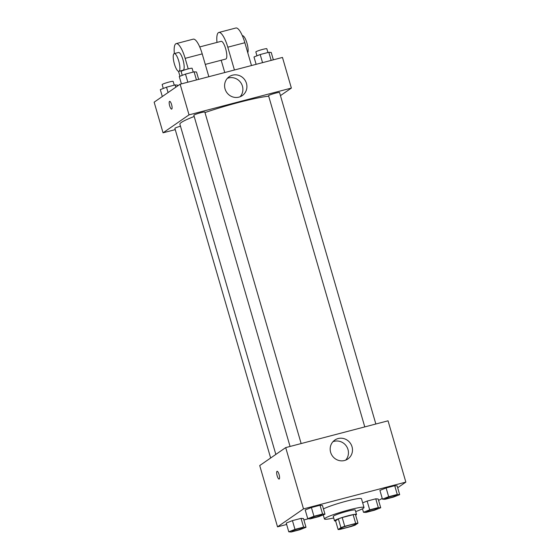 <?xml version="1.0" encoding="UTF-8"?>
<svg xmlns="http://www.w3.org/2000/svg" width="560" height="560" viewBox="0 0 560 560"><rect width="100%" height="100%" fill="white"/><g stroke="black" fill="none" stroke-linecap="round" stroke-linejoin="round"><path stroke-width="0.84" d="M355.509 524.412A8.015 0.756 -16.2 0 1 347.2 527.394A8.015 0.756 -16.2 0 1 340.354 528.605A8.015 0.756 -16.2 0 1 347.837 525.637A8.015 0.756 -16.2 0 1 355.747 524.132A8.015 0.756 -16.2 0 1 355.509 524.412M355.684 523.439L344.743 526.302A10.878 1.029 -16.2 0 0 340.907 527.639L338.135 529.557A10.878 1.029 -16.2 0 0 340.417 529.298L351.351 526.435A10.878 1.029 -16.2 0 0 355.187 525.098L357.966 523.173A10.878 1.029 -16.2 0 0 355.684 523.439L353.143 514.682L342.202 517.545L344.743 526.302M353.143 514.682A10.878 1.029 -16.2 0 1 355.425 514.423L357.966 523.173M342.202 517.545A10.878 1.029 -16.2 0 0 338.366 518.882L335.587 520.8L338.135 529.557M355.628 515.137A11.452 1.085 163.8 0 0 356.503 514.416A11.452 1.085 163.8 0 0 345.205 516.572A11.452 1.085 163.8 0 0 334.509 520.807A11.452 1.085 163.8 0 0 335.629 520.947M334.509 520.807L333.242 516.425A11.452 1.085 -16.2 0 1 343.931 512.197A11.452 1.085 -16.2 0 1 355.229 510.041L356.503 514.416M338.366 518.882L340.907 527.639M333.69 517.979A20.608 1.946 -16.2 0 1 324.443 518.98A20.608 1.946 -16.2 0 1 343.693 511.364A20.608 1.946 -16.2 0 1 364.021 507.486A20.608 1.946 -16.2 0 1 363.419 508.214A20.608 1.946 -16.2 0 1 355.677 511.595M323.449 508.935A20.608 1.946 -16.2 0 1 345.352 501.431A20.608 1.946 -16.2 0 1 361.48 498.729L364.021 507.486M306.012 527.31L303.471 518.553L301.056 518.371L292.439 520.625L286.237 523.061L288.778 531.818L291.193 532L299.81 529.746L306.012 527.31L303.597 527.128L294.98 529.382L288.778 531.818M324.982 514.199L322.434 505.442L320.026 505.26L311.409 507.521L305.2 509.957L307.748 518.714L310.163 518.889L318.78 516.635L324.982 514.199L322.567 514.017L313.95 516.271L307.748 518.714M397.684 487.753L405.853 482.104L303.513 508.893L277.529 526.848L286.643 524.461M303.877 519.953L308.42 518.763M323.246 514.885L324.443 518.98M378.581 500.402L382.242 498.421M380.723 507.759L378.175 499.002L375.76 498.82L367.143 501.074L362.67 502.831L367.143 501.074L369.691 509.831L363.489 512.267L365.904 512.449L374.514 510.195L380.723 507.759L378.308 507.577L369.691 509.831M399.686 494.648L397.145 485.891L394.73 485.709L386.113 487.963L379.911 490.399L382.452 499.156L384.867 499.338L393.484 497.084L399.686 494.648L397.271 494.466L388.661 496.72L382.452 499.156M405.853 482.104L388.045 420.812L285.705 447.601L259.721 465.556L277.529 526.848M285.705 447.601L303.513 508.893M352.023 446.733A11.487 11.004 -124.6 0 1 347.858 458.976A11.487 11.004 -124.6 0 1 332.276 455.784A11.487 11.004 -124.6 0 1 334.796 440.083A11.487 11.004 -124.6 0 1 352.023 446.733M279.23 479.01A4.004 1.085 75.3 0 1 279.132 479.059A4.004 1.085 75.3 0 1 277.067 475.454A4.004 1.085 75.3 0 1 277.102 471.303A4.004 1.085 75.3 0 1 279.118 474.712A4.004 1.085 75.3 0 1 279.23 479.01M279.132 479.059A4.004 1.085 75.3 0 1 277.067 475.454A4.004 1.085 75.3 0 1 277.102 471.303M332.948 441.707A11.487 11.004 -124.6 0 1 347.991 449.512A11.487 11.004 -124.6 0 1 345.681 460.131M275.835 454.419L179.893 124.194A49.28 4.655 -16.2 0 1 194.194 116.473M204.981 112.567A49.28 4.655 -16.2 0 1 268.688 96.18M375.851 424.004L279.552 92.519A5.726 0.539 163.8 0 0 274.659 93.387A5.726 0.539 163.8 0 0 268.723 95.515A5.726 0.539 163.8 0 0 268.555 95.718L364.777 426.902M270.648 458.003L174.881 128.373A5.726 0.539 -16.2 0 1 180.474 126.189M290.066 446.453L193.844 115.269A5.726 0.539 -16.2 0 1 199.192 113.148A5.726 0.539 -16.2 0 1 204.841 112.077L301.147 443.555M163.051 132.818L175.245 129.626L163.051 132.818L189.035 114.863L163.051 132.818L154.147 102.172L180.131 84.217L189.035 114.863L291.375 88.081L189.035 114.863M291.375 88.081L280.448 95.627L291.375 88.081L282.471 57.435L180.131 84.217M385.581 498.519A5.726 0.539 -16.2 0 1 385.574 498.498A5.726 0.539 -16.2 0 1 390.922 496.384A5.726 0.539 -16.2 0 1 396.571 495.306A5.726 0.539 -16.2 0 1 396.571 495.327L396.578 495.341A5.726 0.539 -16.2 0 1 396.41 495.544A5.726 0.539 -16.2 0 1 390.474 497.672A5.726 0.539 -16.2 0 1 385.581 498.533A5.726 0.539 -16.2 0 1 390.929 496.419A5.726 0.539 -16.2 0 1 396.578 495.341M397.145 485.891L394.73 485.709L397.271 494.466M394.73 485.709L386.113 487.963L388.661 496.72M386.113 487.963L379.911 490.399M310.877 518.091L310.87 518.056A5.726 0.539 -16.2 0 1 310.87 518.056A5.726 0.539 -16.2 0 1 316.211 515.935A5.726 0.539 -16.2 0 1 321.86 514.857A5.726 0.539 -16.2 0 1 321.86 514.878A5.726 0.539 -16.2 0 1 321.706 515.095A5.726 0.539 -16.2 0 1 315.77 517.223A5.726 0.539 -16.2 0 1 310.877 518.091A5.726 0.539 -16.2 0 1 316.225 515.97A5.726 0.539 -16.2 0 1 321.874 514.892L321.86 514.857M322.434 505.442L320.026 505.26L322.567 514.017M320.026 505.26L311.409 507.521L313.95 516.271M311.409 507.521L305.2 509.957M366.604 511.609L366.618 511.644A5.726 0.539 -16.2 0 1 366.604 511.609A5.726 0.539 -16.2 0 1 371.952 509.488A5.726 0.539 -16.2 0 1 377.601 508.417A5.726 0.539 -16.2 0 1 377.601 508.431A5.726 0.539 -16.2 0 1 377.447 508.648A5.726 0.539 -16.2 0 1 371.504 510.783A5.726 0.539 -16.2 0 1 366.618 511.644A5.726 0.539 -16.2 0 1 371.966 509.53A5.726 0.539 -16.2 0 1 377.608 508.452L377.601 508.417M362.474 508.774L363.489 512.267M378.175 499.002L375.76 498.82L378.308 507.577M375.76 498.82L367.143 501.074M291.907 531.195L291.9 531.16A5.726 0.539 -16.2 0 1 291.9 531.16A5.726 0.539 -16.2 0 1 297.248 529.046A5.726 0.539 -16.2 0 1 302.89 527.968A5.726 0.539 -16.2 0 1 302.897 527.982L302.904 528.003A5.726 0.539 -16.2 0 1 302.736 528.206A5.726 0.539 -16.2 0 1 296.8 530.334A5.726 0.539 -16.2 0 1 291.907 531.195A5.726 0.539 -16.2 0 1 297.255 529.081A5.726 0.539 -16.2 0 1 302.904 528.003M303.471 518.553L301.056 518.371L303.597 527.128M301.056 518.371L292.439 520.625L294.98 529.382M292.439 520.625L286.237 523.061M273.357 59.815L271.222 52.458L268.807 52.276L260.19 54.537L253.988 56.973L256.123 64.33M268.807 52.276L271.166 60.389M260.19 54.537L262.549 62.65M256.956 55.804L255.836 51.933A5.726 0.539 -16.2 0 1 261.184 49.819A5.726 0.539 -16.2 0 1 266.826 48.741L267.925 52.507M198.653 79.373L196.511 72.016L194.096 71.834L185.486 74.088L179.277 76.524L181.419 83.881M194.096 71.834L196.455 79.947M185.486 74.088L187.838 82.201M182.252 75.355L181.125 71.484A5.726 0.539 -16.2 0 1 186.473 69.37A5.726 0.539 -16.2 0 1 192.122 68.292L193.214 72.065M177.758 85.855L177.548 85.12L175.133 84.938L166.516 87.192L160.314 89.628L162.316 96.53M175.133 84.938L175.791 87.213M166.516 87.192L168.07 92.554M163.282 88.466L162.162 84.595A5.726 0.539 -16.2 0 1 167.503 82.481A5.726 0.539 -16.2 0 1 173.152 81.403L174.251 85.169M225.057 88.949A11.487 11.004 -124.6 0 1 229.222 76.699A11.487 11.004 -124.6 0 1 244.804 79.891A11.487 11.004 -124.6 0 1 242.284 95.599A11.487 11.004 -124.6 0 1 225.057 88.949M240.107 96.754A11.487 11.004 55.4 0 0 240.779 82.677A11.487 11.004 55.4 0 0 227.374 78.33M171.584 104.58A4.004 1.085 75.3 0 1 171.654 109.109A4.004 1.085 75.3 0 1 169.589 105.511A4.004 1.085 75.3 0 1 169.624 101.36A4.004 1.085 75.3 0 1 171.584 104.58M169.624 101.36A4.004 1.085 -104.7 0 0 169.589 105.511A4.004 1.085 -104.7 0 0 171.654 109.109M205.275 64.414L225.792 59.045A9.156 2.485 -104.7 0 0 225.876 49.553A9.156 2.485 -104.7 0 0 221.151 41.328L199.731 46.928M224.763 72.534L221.193 60.249M234.43 70.007L227.801 47.194L244.86 42.728A18.319 4.97 -104.7 0 0 235.886 28L218.834 32.466A18.319 4.97 75.3 0 1 227.801 47.194M216.986 42.413A18.319 4.97 75.3 0 1 218.834 32.466M188.223 68.894L185.157 58.352L202.216 53.886L208.845 76.699M202.216 53.886A18.319 4.97 -104.7 0 0 193.249 39.158L176.19 43.624A18.319 4.97 -104.7 0 0 174.349 53.578M251.489 65.541L244.86 42.728M247.772 52.766A9.156 2.485 -104.7 0 0 246.778 42.504A9.156 2.485 -104.7 0 0 242.473 35.742L242.375 35.77M178.885 71.323L183.148 70.203A9.156 2.485 -104.7 0 0 183.372 70.105A9.156 2.485 -104.7 0 0 183.12 60.284A9.156 2.485 -104.7 0 0 178.514 52.486L174.244 53.599A9.156 2.485 75.3 0 1 178.85 61.397A9.156 2.485 75.3 0 1 179.109 71.218A9.156 2.485 75.3 0 1 178.885 71.323A9.156 2.485 75.3 0 1 174.16 63.091A9.156 2.485 75.3 0 1 174.244 53.599M185.157 58.352A18.319 4.97 -104.7 0 0 176.19 43.624M178.528 71.323L179.963 76.258"/></g></svg>
